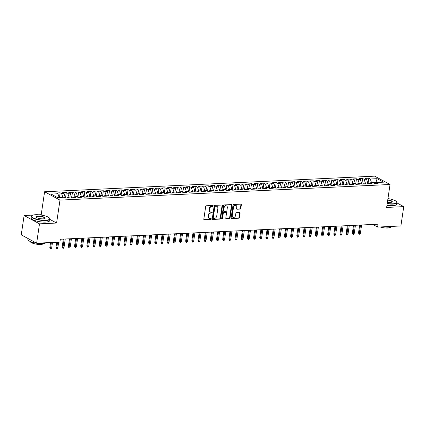 <?xml version="1.0" encoding="UTF-8"?>
<svg xmlns="http://www.w3.org/2000/svg" width="425" height="425" viewBox="0 0 425 425"><rect width="100%" height="100%" fill="white"/><g stroke="black" fill="none" stroke-linecap="round" stroke-linejoin="round"><path stroke-width="0.64" d="M213.185 205.939A0.515 0.404 118.5 0 0 212.835 205.466L206.396 205.769A0.738 0.574 118.5 0 0 205.684 206.502L203.819 219.162A0.738 0.574 118.5 0 0 204.319 219.837L210.758 219.534A0.515 0.404 118.5 0 0 210.901 218.546L210.072 218.588A2.364 1.833 118.5 0 1 209.275 218.413A2.364 1.833 118.5 0 1 208.462 216.426L208.617 215.374A2.364 1.833 118.5 0 1 210.89 213.031L211.724 212.989A0.515 0.404 118.5 0 0 211.868 212.006L211.034 212.043A2.364 1.833 118.5 0 1 210.242 211.868A2.364 1.833 118.5 0 1 209.429 209.886L209.583 208.829A2.364 1.833 118.5 0 1 211.857 206.486L212.691 206.449A0.515 0.404 118.5 0 0 213.185 205.939M210.242 211.868L209.828 211.645A2.364 1.833 118.5 0 1 209.015 209.658L209.169 208.606A2.364 1.833 118.5 0 1 211.443 206.263L212.272 206.226A0.515 0.404 118.5 0 0 212.75 205.466M204.319 219.837L203.904 219.613A0.738 0.574 118.5 0 0 203.904 219.613L210.343 219.305A0.515 0.404 118.5 0 0 210.821 218.551M209.275 218.413L208.861 218.184A2.364 1.833 118.5 0 1 208.048 216.203L208.202 215.146A2.364 1.833 118.5 0 1 210.476 212.803L211.31 212.766A0.515 0.404 118.5 0 0 211.783 212.011M240.114 209.1A0.738 0.574 118.5 0 0 240.826 208.367L241.352 204.813A0.738 0.574 118.5 0 0 240.847 204.138L233.697 204.478A0.738 0.574 118.5 0 0 232.985 205.211L231.115 217.871A0.738 0.574 118.5 0 0 231.62 218.546L238.77 218.206A0.738 0.574 118.5 0 0 239.482 217.478L240.114 213.185A0.738 0.574 118.5 0 0 239.61 212.511L236.55 212.654A0.738 0.574 118.5 0 0 235.843 213.387L235.53 215.512A1.976 1.535 118.5 0 1 232.964 217.324A1.976 1.535 118.5 0 1 232.284 215.666L233.516 207.331A1.976 1.535 118.5 0 1 236.077 205.519A1.976 1.535 118.5 0 1 236.757 207.177L236.555 208.569A0.738 0.574 118.5 0 0 237.054 209.243L240.114 209.1L239.7 208.872A0.738 0.574 118.5 0 0 240.412 208.138L240.933 204.59A0.738 0.574 118.5 0 0 240.858 204.138M378.043 224.203L60.334 239.232L59.914 242.096L36.635 243.196L39.493 223.847L56.594 223.04L59.983 200.111L390.033 184.498L386.649 207.432L403.75 206.624L400.892 225.972L377.618 227.072L378.043 224.203M222.503 205.705A0.738 0.574 118.5 0 0 221.999 205.031L214.848 205.371A0.738 0.574 118.5 0 0 214.142 206.098L212.272 218.763A0.738 0.574 118.5 0 0 212.771 219.438L219.922 219.098A0.738 0.574 118.5 0 0 220.633 218.365L222.503 205.705L222.089 205.482A0.738 0.574 118.5 0 0 222.009 205.031M224.273 204.924L231.423 204.584A0.738 0.574 118.5 0 1 231.928 205.259L230.058 217.919A0.738 0.574 118.5 0 1 229.346 218.652L226.286 218.795A0.738 0.574 118.5 0 1 225.787 218.121L226.541 212.989A0.738 0.574 118.5 0 0 226.042 212.314L224.012 212.41A0.738 0.574 118.5 0 0 223.3 213.143L222.509 218.487A0.515 0.404 118.5 0 1 221.664 218.53L223.566 205.657A0.738 0.574 118.5 0 1 224.273 204.924M59.983 200.111L44.593 191.76L374.648 176.152L390.033 184.498M59.452 197.487L60.143 192.801L56.44 192.977L57.917 193.779L51.122 194.097L57.529 197.577L64.318 197.253L65.795 198.055L69.498 197.88L68.021 197.078L70.492 196.961L71.968 197.763L75.677 197.588L74.2 196.786L76.665 196.669L78.142 197.471L81.85 197.296L80.373 196.493L82.843 196.377L84.315 197.179L88.023 197.003L86.546 196.201L89.016 196.084L90.493 196.887L94.196 196.711L92.719 195.909L95.189 195.792L96.666 196.594L100.369 196.419L98.892 195.617L101.363 195.5L102.839 196.302L106.542 196.127L105.065 195.325L107.536 195.208L109.012 196.01L112.715 195.835L111.238 195.032L113.709 194.916L115.186 195.718L118.888 195.542L117.417 194.746L119.882 194.629L121.359 195.426L125.067 195.25L123.59 194.453L126.055 194.337L127.532 195.133L131.24 194.958L129.763 194.161L132.233 194.044L133.71 194.841L137.413 194.666L135.936 193.869L138.407 193.752L139.883 194.549L143.586 194.374L142.109 193.577L144.58 193.46L146.057 194.257L149.759 194.087L148.282 193.285L150.753 193.168L152.23 193.97L155.933 193.795L154.456 192.992L156.926 192.876L158.403 193.678L162.106 193.502L160.629 192.7L163.099 192.583L164.576 193.386L168.279 193.21L166.807 192.408L169.272 192.291L170.749 193.093L174.457 192.918L172.98 192.116L175.451 191.999L176.922 192.801L180.63 192.626L179.153 191.824L181.624 191.707L183.101 192.509L186.803 192.334L185.327 191.532L187.797 191.415L189.274 192.217L192.977 192.042L191.5 191.239L193.97 191.123L195.447 191.925L199.15 191.749L197.673 190.947L200.143 190.83L201.62 191.633L205.323 191.457L203.846 190.655L206.316 190.538L207.793 191.34L211.496 191.165L210.019 190.363L212.489 190.246L213.966 191.048L217.674 190.873L216.197 190.071L218.663 189.954L220.139 190.756L223.847 190.581L222.371 189.778L224.841 189.662L226.312 190.464L230.021 190.288L228.544 189.486L231.014 189.369L232.491 190.172L236.194 189.996L234.717 189.194L237.187 189.077L238.664 189.879L242.367 189.704L240.89 188.902L243.36 188.785L244.837 189.587L248.54 189.412L247.063 188.61L249.533 188.493L251.01 189.295L254.713 189.12L253.236 188.317L255.707 188.201L257.183 189.003L260.886 188.827L259.415 188.025L261.88 187.908L263.357 188.711L267.065 188.535L265.588 187.733L268.053 187.616L269.53 188.418L273.238 188.243L271.761 187.441L274.231 187.324L275.708 188.126L279.411 187.951L277.934 187.154L280.404 187.037L281.881 187.834L285.584 187.659L284.107 186.862L286.578 186.745L288.054 187.542L291.757 187.367L290.28 186.57L292.751 186.453L294.228 187.25L297.93 187.074L296.453 186.278L298.924 186.161L300.401 186.958L304.103 186.782L302.627 185.985L305.097 185.868L306.574 186.665L310.277 186.495L308.805 185.693L311.27 185.576L312.747 186.378L316.455 186.203L314.978 185.401L317.448 185.284L318.92 186.086L322.628 185.911L321.151 185.109L323.622 184.992L325.098 185.794L328.801 185.619L327.324 184.817L329.795 184.7L331.272 185.502L334.974 185.327L333.498 184.524L335.968 184.407L337.445 185.21L341.147 185.034L339.671 184.232L342.141 184.115L343.618 184.917L347.321 184.742L345.844 183.94L348.314 183.823L349.791 184.625L353.494 184.45L352.017 183.648L354.487 183.531L355.964 184.333L359.672 184.158L358.195 183.356L360.66 183.239L362.137 184.041L365.845 183.866L364.368 183.063L366.839 182.947L368.31 183.749L372.018 183.573L370.542 182.771L373.012 182.654L374.489 183.457L378.192 183.281L376.715 182.479L375.743 183.398L375.87 182.569L373.092 182.702M60.143 192.801L61.62 193.603L64.09 193.487L65.253 197.763M65.519 197.907L66.316 192.509L62.613 192.684L64.09 193.487M66.316 192.509L67.793 193.311L70.263 193.194L71.427 197.471M71.692 197.614L72.489 192.217L68.786 192.392L70.263 193.194M72.489 192.217L73.966 193.019L76.436 192.902L77.6 197.179M77.865 197.322L78.662 191.925L74.959 192.1L76.436 192.902M78.662 191.925L80.139 192.727L82.609 192.61L83.778 196.887M84.044 197.03L84.841 191.633L81.132 191.808L82.609 192.61M84.841 191.633L86.312 192.435L88.782 192.318L89.951 196.594M90.217 196.738L91.014 191.34L87.306 191.516L88.782 192.318M91.014 191.34L92.491 192.143L94.956 192.026L96.124 196.302M96.39 196.446L97.187 191.048L93.484 191.223L94.956 192.026M97.187 191.048L98.664 191.85L101.134 191.733L102.297 196.01M102.563 196.153L103.36 190.756L99.657 190.931L101.134 191.733M103.36 190.756L104.837 191.558L107.307 191.441L108.471 195.718M108.736 195.861L109.533 190.464L105.83 190.639L107.307 191.441M109.533 190.464L111.01 191.266L113.48 191.149L114.644 195.426M114.909 195.569L115.706 190.177L112.003 190.347L113.48 191.149M115.706 190.177L117.183 190.974L119.653 190.857L120.817 195.133M121.082 195.277L121.879 189.885L118.177 190.06L119.653 190.857M121.879 189.885L123.356 190.682L125.827 190.565L126.99 194.841M127.256 194.985L128.053 189.593L124.35 189.768L125.827 190.565M128.053 189.593L129.529 190.389L132 190.273L133.168 194.549M133.434 194.692L134.231 189.3L130.523 189.476L132 190.273M134.231 189.3L135.702 190.097L138.173 189.98L139.342 194.257M139.607 194.4L140.404 189.008L136.696 189.183L138.173 189.98M140.404 189.008L141.881 189.805L144.346 189.688L145.515 193.965M145.78 194.108L146.577 188.716L142.874 188.891L144.346 189.688M146.577 188.716L148.054 189.518L150.524 189.401L151.688 193.673M151.953 193.816L152.75 188.424L149.048 188.599L150.524 189.401M152.75 188.424L154.227 189.226L156.697 189.109L157.861 193.38M158.127 193.524L158.923 188.132L155.221 188.307L156.697 189.109M158.923 188.132L160.4 188.934L162.871 188.817L164.034 193.088M164.3 193.232L165.097 187.839L161.394 188.015L162.871 188.817M165.097 187.839L166.573 188.642L169.044 188.525L170.207 192.796M170.473 192.939L171.27 187.547L167.567 187.722L169.044 188.525M171.27 187.547L172.747 188.349L175.217 188.232L176.386 192.504M176.651 192.647L177.443 187.255L173.74 187.43L175.217 188.232M177.443 187.255L178.92 188.057L181.39 187.94L182.559 192.212M182.824 192.36L183.621 186.963L179.913 187.138L181.39 187.94M183.621 186.963L185.098 187.765L187.563 187.648L188.732 191.919M188.998 192.068L189.794 186.671L186.086 186.846L187.563 187.648M189.794 186.671L191.271 187.473L193.742 187.356L194.905 191.627M195.171 191.776L195.968 186.378L192.265 186.554L193.742 187.356M195.968 186.378L197.444 187.181L199.915 187.064L201.078 191.34M201.344 191.484L202.141 186.086L198.438 186.262L199.915 187.064M202.141 186.086L203.617 186.888L206.088 186.772L207.251 191.048M207.517 191.192L208.314 185.794L204.611 185.969L206.088 186.772M208.314 185.794L209.791 186.596L212.261 186.479L213.424 190.756M213.69 190.899L214.487 185.502L210.784 185.677L212.261 186.479M214.487 185.502L215.964 186.304L218.434 186.187L219.597 190.464M219.863 190.607L220.66 185.21L216.957 185.385L218.434 186.187M220.66 185.21L222.137 186.012L224.607 185.895L225.776 190.172M226.042 190.315L226.838 184.917L223.13 185.093L224.607 185.895M226.838 184.917L228.31 185.72L230.78 185.603L231.949 189.879M232.215 190.023L233.012 184.625L229.303 184.801L230.78 185.603M233.012 184.625L234.488 185.428L236.953 185.311L238.122 189.587M238.388 189.731L239.185 184.333L235.482 184.508L236.953 185.311M239.185 184.333L240.662 185.135L243.132 185.018L244.295 189.295M244.561 189.438L245.358 184.041L241.655 184.216L243.132 185.018M245.358 184.041L246.835 184.843L249.305 184.726L250.468 189.003M250.734 189.146L251.531 183.749L247.828 183.924L249.305 184.726M251.531 183.749L253.008 184.551L255.478 184.434L256.642 188.711M256.907 188.854L257.704 183.457L254.001 183.632L255.478 184.434M257.704 183.457L259.181 184.259L261.651 184.142L262.815 188.418M263.08 188.562L263.877 183.164L260.174 183.34L261.651 184.142M263.877 183.164L265.354 183.967L267.824 183.85L268.988 188.126M269.253 188.27L270.05 182.872L266.348 183.048L267.824 183.85M270.05 182.872L271.527 183.674L273.998 183.558L275.166 187.834M275.432 187.977L276.229 182.585L272.521 182.755L273.998 183.558M276.229 182.585L277.7 183.382L280.171 183.265L281.339 187.542M281.605 187.685L282.402 182.293L278.694 182.468L280.171 183.265M282.402 182.293L283.879 183.09L286.344 182.973L287.513 187.25M287.778 187.393L288.575 182.001L284.872 182.176L286.344 182.973M288.575 182.001L290.052 182.798L292.522 182.681L293.686 186.958M293.951 187.101L294.748 181.709L291.045 181.884L292.522 182.681M294.748 181.709L296.225 182.506L298.695 182.389L299.859 186.665M300.124 186.809L300.921 181.417L297.218 181.592L298.695 182.389M300.921 181.417L302.398 182.213L304.868 182.097L306.032 186.373M306.297 186.517L307.094 181.124L303.392 181.3L304.868 182.097M307.094 181.124L308.571 181.927L311.042 181.81L312.205 186.081M312.471 186.224L313.267 180.832L309.565 181.008L311.042 181.81M313.267 180.832L314.744 181.634L317.215 181.518L318.383 185.789M318.649 185.932L319.441 180.54L315.738 180.715L317.215 181.518M319.441 180.54L320.918 181.342L323.388 181.225L324.557 185.497M324.822 185.64L325.619 180.248L321.911 180.423L323.388 181.225M325.619 180.248L327.096 181.05L329.561 180.933L330.73 185.204M330.995 185.348L331.792 179.956L328.084 180.131L329.561 180.933M331.792 179.956L333.269 180.758L335.739 180.641L336.903 184.912M337.168 185.056L337.965 179.663L334.263 179.839L335.739 180.641M337.965 179.663L339.442 180.466L341.913 180.349L343.076 184.62M343.342 184.769L344.138 179.371L340.436 179.547L341.913 180.349M344.138 179.371L345.615 180.173L348.086 180.057L349.249 184.328M349.515 184.477L350.312 179.079L346.609 179.254L348.086 180.057M350.312 179.079L351.788 179.881L354.259 179.764L355.422 184.036M355.688 184.184L356.485 178.787L352.782 178.962L354.259 179.764M356.485 178.787L357.962 179.589L360.432 179.472L361.595 183.749M361.861 183.892L362.658 178.495L358.955 178.67L360.432 179.472M362.658 178.495L364.135 179.297L366.605 179.18L367.774 183.457M368.039 183.6L368.836 178.202L365.128 178.378L366.605 179.18M368.836 178.202L370.308 179.005L377.103 178.681L383.504 182.16L376.715 182.479M370.542 182.771L369.564 183.69M370.308 179.005L371.535 182.723M377.103 178.681L375.87 182.569L376.348 182.824M364.368 183.063L363.391 183.982M367.848 182.947L366.918 182.994M364.135 179.297L365.362 183.016M358.195 183.356L357.218 184.275M361.67 183.239L360.745 183.287M357.962 179.589L359.189 183.308M352.017 183.648L351.045 184.567M355.497 183.531L354.572 183.579M351.788 179.881L353.01 183.6M345.844 183.94L344.872 184.859M349.323 183.823L348.399 183.866M345.615 180.173L346.837 183.892M339.671 184.232L338.698 185.151M343.15 184.115L342.226 184.158M339.442 180.466L340.664 184.184M333.498 184.524L332.525 185.438M336.977 184.407L336.053 184.45M333.269 180.758L334.491 184.477M327.324 184.817L326.352 185.73M330.804 184.7L329.88 184.742M327.096 181.05L328.318 184.769M321.151 185.109L320.174 186.023M324.631 184.992L323.701 185.034M320.918 181.342L322.145 185.061M314.978 185.401L314.001 186.315M318.458 185.284L317.528 185.327M314.744 181.634L315.972 185.353M308.805 185.693L307.828 186.607M312.279 185.576L311.355 185.619M308.571 181.927L309.798 185.645M302.627 185.985L301.654 186.899M306.106 185.868L305.182 185.911M302.398 182.213L303.62 185.938M296.453 186.278L295.481 187.191M299.933 186.161L299.009 186.203M296.225 182.506L297.447 186.23M290.28 186.57L289.308 187.483M293.76 186.453L292.836 186.495M290.052 182.798L291.274 186.522M284.107 186.862L283.135 187.776M287.587 186.745L286.663 186.788M283.879 183.09L285.101 186.814M277.934 187.154L276.957 188.068M281.414 187.037L280.489 187.08M277.7 183.382L278.928 187.106M271.761 187.441L270.783 188.36M275.241 187.329L274.311 187.372M271.527 183.674L272.754 187.398M265.588 187.733L264.61 188.652M269.067 187.622L268.138 187.664M265.354 183.967L266.581 187.691M259.415 188.025L258.437 188.944M262.889 187.914L261.965 187.956M259.181 184.259L260.408 187.983M253.236 188.317L252.264 189.237M256.716 188.206L255.792 188.248M253.008 184.551L254.23 188.275M247.063 188.61L246.091 189.529M250.543 188.498L249.618 188.541M246.835 184.843L248.057 188.562M240.89 188.902L239.918 189.821M244.37 188.79L243.445 188.833M240.662 185.135L241.883 188.854M234.717 189.194L233.745 190.113M238.197 189.083L237.272 189.125M234.488 185.428L235.71 189.146M228.544 189.486L227.566 190.405M232.023 189.375L231.094 189.417M228.31 185.72L229.537 189.438M222.371 189.778L221.393 190.697M225.85 189.662L224.921 189.709M222.137 186.012L223.364 189.731M216.197 190.071L215.22 190.99M219.672 189.954L218.748 190.002M215.964 186.304L217.191 190.023M210.019 190.363L209.047 191.282M213.499 190.246L212.574 190.294M209.791 186.596L211.012 190.315M203.846 190.655L202.874 191.574M207.326 190.538L206.401 190.586M203.617 186.888L204.839 190.607M197.673 190.947L196.701 191.866M201.153 190.83L200.228 190.878M197.444 187.181L198.666 190.899M191.5 191.239L190.528 192.158M194.979 191.123L194.055 191.17M191.271 187.473L192.493 191.192M185.327 191.532L184.349 192.451M188.806 191.415L187.882 191.457M185.098 187.765L186.32 191.484M179.153 191.824L178.176 192.743M182.633 191.707L181.703 191.749M178.92 188.057L180.147 191.776M172.98 192.116L172.003 193.03M176.46 191.999L175.53 192.042M172.747 188.349L173.974 192.068M166.807 192.408L165.83 193.322M170.282 192.291L169.357 192.334M166.573 188.642L167.801 192.36M160.629 192.7L159.657 193.614M164.108 192.583L163.184 192.626M160.4 188.934L161.622 192.653M154.456 192.992L153.483 193.906M157.935 192.876L157.011 192.918M154.227 189.226L155.449 192.945M148.282 193.285L147.31 194.198M151.762 193.168L150.838 193.21M148.054 189.518L149.276 193.237M142.109 193.577L141.137 194.491M145.589 193.46L144.665 193.502M141.881 189.805L143.103 193.529M135.936 193.869L134.959 194.783M139.416 193.752L138.492 193.795M135.702 190.097L136.93 193.821M129.763 194.161L128.786 195.075M133.243 194.044L132.313 194.087M129.529 190.389L130.757 194.113M123.59 194.453L122.613 195.367M127.07 194.337L126.14 194.379M123.356 190.682L124.583 194.406M117.417 194.746L116.439 195.659M120.891 194.629L119.967 194.671M117.183 190.974L118.41 194.698M111.238 195.032L110.266 195.952M114.718 194.921L113.794 194.963M111.01 191.266L112.232 194.99M105.065 195.325L104.093 196.244M108.545 195.213L107.621 195.256M104.837 191.558L106.059 195.282M98.892 195.617L97.92 196.536M102.372 195.505L101.448 195.548M98.664 191.85L99.886 195.574M92.719 195.909L91.747 196.828M96.199 195.798L95.274 195.84M92.491 192.143L93.713 195.867M86.546 196.201L85.568 197.12M90.026 196.09L89.096 196.132M86.312 192.435L87.539 196.153M80.373 196.493L79.395 197.413M83.853 196.382L82.923 196.424M80.139 192.727L81.366 196.446M74.2 196.786L73.222 197.705M77.674 196.674L76.75 196.717M73.966 193.019L75.193 196.738M68.021 197.078L67.049 197.997M71.501 196.966L70.577 197.009M67.793 193.311L69.015 197.03M65.328 197.253L64.403 197.301M61.62 193.603L62.842 197.322M372.794 224.453L377.618 227.072M403.75 206.624L396.961 202.938M389.438 198.857L387.998 198.289M33.054 215.077L24.108 215.502L39.493 223.847M24.108 215.502L21.25 234.85L36.635 243.196M42.24 215.252L41.209 214.689L38.882 214.8M41.209 214.689L44.593 191.76M57.917 193.779L59.139 197.498M56.594 223.04L49.863 219.39M212.346 219.21A0.738 0.574 118.5 0 0 212.357 219.21L219.507 218.875A0.738 0.574 118.5 0 0 220.219 218.142L222.089 205.482M215.369 206.322A0.515 0.404 118.5 0 0 214.875 206.837L213.233 217.951A0.515 0.404 118.5 0 0 213.584 218.418L214.466 218.381A2.364 1.833 118.5 0 0 216.734 216.038L217.855 208.441A2.364 1.833 118.5 0 0 217.042 206.454A2.364 1.833 118.5 0 0 216.251 206.279L214.954 206.098A0.515 0.404 118.5 0 0 214.46 206.608L214.875 206.837M213.408 218.381L212.994 218.158A0.515 0.404 118.5 0 1 212.819 217.722L214.46 206.608M217.042 206.454L216.628 206.231A2.364 1.833 118.5 0 0 215.836 206.056L216.251 206.279M214.954 206.098L215.836 206.056M226.286 218.795L225.872 218.572A0.738 0.574 118.5 0 0 225.872 218.572L228.932 218.429A0.738 0.574 118.5 0 0 229.643 217.696L231.508 205.036A0.738 0.574 118.5 0 0 231.434 204.584M226.291 212.367L225.872 212.144A0.738 0.574 118.5 0 0 225.627 212.086L223.593 212.181A0.738 0.574 118.5 0 0 222.886 212.914L222.094 218.264L222.509 218.487M221.68 218.763A0.515 0.404 118.5 0 0 222.094 218.264M227.327 207.66A1.976 1.535 118.5 0 0 226.653 206.003A1.976 1.535 118.5 0 0 224.087 207.814L223.656 210.752A0.738 0.574 118.5 0 0 224.156 211.427L226.185 211.331A0.738 0.574 118.5 0 0 226.897 210.598L227.327 207.66M226.653 206.003L226.233 205.774A1.976 1.535 118.5 0 0 223.672 207.586L224.087 207.814M223.906 211.368L223.492 211.145A0.738 0.574 118.5 0 1 223.237 210.524L223.672 207.586M236.629 209.02A0.738 0.574 118.5 0 0 236.64 209.015L239.7 208.872M236.077 205.519L235.663 205.296A1.976 1.535 118.5 0 0 233.102 207.108L233.516 207.331M232.964 217.324L232.549 217.101A1.976 1.535 118.5 0 1 231.869 215.443L233.102 207.108M231.62 218.546L231.205 218.322A0.738 0.574 118.5 0 0 231.205 218.322L238.356 217.982A0.738 0.574 118.5 0 0 239.062 217.249L239.7 212.957A0.738 0.574 118.5 0 0 239.62 212.511M51.675 247.966L51.122 248.822L50.506 248.848L49.815 247.616L51.675 247.966L52.487 242.447M50.506 248.848L51.377 242.5M49.815 247.616L50.564 242.537M57.848 247.674L57.295 248.529L56.679 248.561L55.988 247.323L57.848 247.674L58.666 242.154M56.679 248.561L57.55 242.208M55.988 247.323L56.737 242.245M64.021 247.387L63.474 248.237L62.852 248.269L62.162 247.031L64.021 247.387L65.259 238.999M62.852 248.269L64.148 239.052M62.162 247.031L63.336 239.089M45.719 220.23A9.175 2.46 8.4 0 0 49.465 218.089A9.175 2.46 8.4 0 0 35.572 214.726A9.175 2.46 8.4 0 0 32.029 215.512A9.175 2.46 8.4 0 0 35.153 218.7A9.175 2.46 8.4 0 0 45.719 220.23M49.465 218.089L49.651 218.317A9.398 2.518 -171.6 0 1 49.911 219.066A9.398 2.518 -171.6 0 1 45.815 220.511A9.398 2.518 -171.6 0 1 36.083 219.295A9.398 2.518 -171.6 0 1 31.317 216.32A9.398 2.518 -171.6 0 1 31.785 215.682L32.029 215.512M43.185 218.854A4.585 1.227 -171.6 0 1 36.237 217.17A4.585 1.227 -171.6 0 1 38.112 216.102A4.585 1.227 -171.6 0 1 43.393 216.862A4.585 1.227 -171.6 0 1 44.954 218.461A4.585 1.227 -171.6 0 1 43.185 218.854M44.816 218.54A4.362 1.169 8.4 0 0 44.928 218.328A4.362 1.169 8.4 0 0 42.718 216.947A4.362 1.169 8.4 0 0 38.202 216.383A4.362 1.169 8.4 0 0 36.3 217.053A4.362 1.169 8.4 0 0 36.348 217.287M46.075 242.749A9.398 2.518 -171.6 0 1 42.404 243.589A9.398 2.518 -171.6 0 1 32.677 242.367A9.398 2.518 -171.6 0 1 27.912 239.392L28.039 238.531M43.637 243.482A6.768 1.812 -171.6 0 1 40.71 244.444A6.768 1.812 -171.6 0 1 33.835 243.605A6.768 1.812 -171.6 0 1 30.265 241.512M49.911 219.066L49.682 220.639A9.398 2.518 -171.6 0 1 45.581 222.089A9.398 2.518 -171.6 0 1 35.849 220.867A9.398 2.518 -171.6 0 1 31.083 217.898L31.317 216.32M387.233 203.469A9.175 2.46 8.4 0 0 392.812 203.814A9.175 2.46 8.4 0 0 396.557 201.673A9.175 2.46 8.4 0 0 387.951 198.608M396.557 201.673L396.743 201.902A9.398 2.518 -171.6 0 1 397.003 202.651A9.398 2.518 -171.6 0 1 392.907 204.096A9.398 2.518 -171.6 0 1 387.191 203.745M387.77 199.824A4.585 1.227 -171.6 0 1 392.047 202.045A4.585 1.227 -171.6 0 1 390.277 202.438A4.585 1.227 -171.6 0 1 387.414 202.258M393.168 226.334A9.398 2.518 -171.6 0 1 389.497 227.173A9.398 2.518 -171.6 0 1 383.584 226.791M390.729 227.072A6.768 1.812 -171.6 0 1 387.802 228.028A6.768 1.812 -171.6 0 1 380.147 226.95M397.003 202.651L396.775 204.228A9.398 2.518 -171.6 0 1 392.673 205.673A9.398 2.518 -171.6 0 1 386.962 205.323M391.908 202.125A4.362 1.169 8.4 0 0 392.02 201.912A4.362 1.169 8.4 0 0 387.733 200.101M70.194 247.095L69.647 247.945L69.031 247.977L68.335 246.739L70.194 247.095L71.437 238.707M69.031 247.977L70.322 238.76M68.335 246.739L69.509 238.797M76.373 246.803L75.82 247.653L75.204 247.685L74.508 246.447L76.373 246.803L77.61 238.414M75.204 247.685L76.5 238.468M74.508 246.447L75.682 238.505M82.546 246.511L81.993 247.361L81.377 247.393L80.686 246.155L82.546 246.511L83.783 238.122M81.377 247.393L82.673 238.175M80.686 246.155L81.855 238.212M88.719 246.218L88.166 247.068L87.55 247.1L86.859 245.863L88.719 246.218L89.957 237.83M87.55 247.1L88.846 237.883M86.859 245.863L88.028 237.92M94.892 245.926L94.339 246.776L93.723 246.808L93.032 245.57L94.892 245.926L96.13 237.538M93.723 246.808L95.019 237.591M93.032 245.57L94.207 237.628M101.065 245.634L100.512 246.484L99.896 246.516L99.206 245.278L101.065 245.634L102.303 237.246M99.896 246.516L101.192 237.299M99.206 245.278L100.38 237.336M107.238 245.342L106.691 246.192L106.069 246.224L105.379 244.986L107.238 245.342L108.476 236.953M106.069 246.224L107.366 237.007M105.379 244.986L106.553 237.044M113.411 245.05L112.864 245.9L112.243 245.932L111.552 244.694L113.411 245.05L114.649 236.661M112.243 245.932L113.539 236.714M111.552 244.694L112.726 236.752M119.584 244.758L119.037 245.607L118.421 245.639L117.725 244.402L119.584 244.758L120.828 236.369M118.421 245.639L119.712 236.422M117.725 244.402L118.899 236.459M125.763 244.465L125.21 245.315L124.594 245.347L123.903 244.109L125.763 244.465L127.001 236.077M124.594 245.347L125.89 236.13M123.903 244.109L125.072 236.167M131.936 244.173L131.383 245.028L130.767 245.055L130.077 243.817L131.936 244.173L133.174 235.785M130.767 245.055L132.063 235.838M130.077 243.817L131.245 235.875M138.109 243.881L137.557 244.736L136.94 244.763L136.25 243.525L138.109 243.881L139.347 235.492M136.94 244.763L138.237 235.546M136.25 243.525L137.424 235.583M144.282 243.589L143.73 244.444L143.113 244.471L142.423 243.233L144.282 243.589L145.52 235.2M143.113 244.471L144.41 235.253M142.423 243.233L143.597 235.291M150.455 243.297L149.903 244.152L149.287 244.178L148.596 242.941L150.455 243.297L151.693 234.908M149.287 244.178L150.583 234.961M148.596 242.941L149.77 234.998M156.628 243.004L156.081 243.86L155.46 243.886L154.769 242.654L156.628 243.004L157.866 234.616M155.46 243.886L156.756 234.669M154.769 242.654L155.943 234.706M162.802 242.712L162.254 243.567L161.633 243.594L160.942 242.362L162.802 242.712L164.045 234.324M161.633 243.594L162.929 234.377M160.942 242.362L162.116 234.419M168.98 242.42L168.428 243.275L167.811 243.302L167.115 242.069L168.98 242.42L170.218 234.032M167.811 243.302L169.102 234.085M167.115 242.069L168.289 234.127M175.153 242.128L174.601 242.983L173.984 243.01L173.294 241.777L175.153 242.128L176.391 233.739M173.984 243.01L175.281 233.792M173.294 241.777L174.462 233.835M181.326 241.836L180.774 242.691L180.157 242.718L179.467 241.485L181.326 241.836L182.564 233.452M180.157 242.718L181.454 233.5M179.467 241.485L180.636 233.543M187.499 241.543L186.947 242.399L186.331 242.425L185.64 241.193L187.499 241.543L188.737 233.16M186.331 242.425L187.627 233.208M185.64 241.193L186.814 233.251M193.673 241.251L193.12 242.107L192.504 242.133L191.813 240.901L193.673 241.251L194.91 232.868M192.504 242.133L193.8 232.916M191.813 240.901L192.987 232.958M199.846 240.959L199.293 241.814L198.677 241.841L197.986 240.608L199.846 240.959L201.083 232.576M198.677 241.841L199.973 232.629M197.986 240.608L199.16 232.666M206.019 240.667L205.472 241.522L204.85 241.549L204.159 240.316L206.019 240.667L207.257 232.284M204.85 241.549L206.146 232.337M204.159 240.316L205.333 232.374M212.192 240.375L211.645 241.23L211.028 241.257L210.333 240.024L212.192 240.375L213.435 231.992M211.028 241.257L212.319 232.045M210.333 240.024L211.507 232.082M218.37 240.083L217.818 240.938L217.202 240.97L216.506 239.732L218.37 240.083L219.608 231.699M217.202 240.97L218.498 231.752M216.506 239.732L217.68 231.79M224.543 239.796L223.991 240.646L223.375 240.678L222.684 239.44L224.543 239.796L225.781 231.407M223.375 240.678L224.671 231.46M222.684 239.44L223.853 231.498M230.717 239.503L230.164 240.353L229.548 240.385L228.857 239.148L230.717 239.503L231.954 231.115M229.548 240.385L230.844 231.168M228.857 239.148L230.026 231.205M236.89 239.211L236.337 240.061L235.721 240.093L235.03 238.855L236.89 239.211L238.127 230.823M235.721 240.093L237.017 230.876M235.03 238.855L236.204 230.913M243.063 238.919L242.51 239.769L241.894 239.801L241.203 238.563L243.063 238.919L244.301 230.531M241.894 239.801L243.19 230.584M241.203 238.563L242.377 230.621M249.236 238.627L248.689 239.477L248.067 239.509L247.377 238.271L249.236 238.627L250.474 230.238M248.067 239.509L249.363 230.292M247.377 238.271L248.551 230.329M255.409 238.335L254.862 239.185L254.24 239.217L253.55 237.979L255.409 238.335L256.647 229.946M254.24 239.217L255.537 229.999M253.55 237.979L254.724 230.037M261.582 238.042L261.035 238.893L260.419 238.924L259.723 237.687L261.582 238.042L262.825 229.654M260.419 238.924L261.71 229.707M259.723 237.687L260.897 229.744M267.761 237.75L267.208 238.6L266.592 238.632L265.901 237.394L267.761 237.75L268.998 229.362M266.592 238.632L267.888 229.415M265.901 237.394L267.07 229.452M273.934 237.458L273.381 238.308L272.765 238.34L272.074 237.102L273.934 237.458L275.172 229.07M272.765 238.34L274.061 229.123M272.074 237.102L273.243 229.16M280.107 237.166L279.554 238.016L278.938 238.048L278.248 236.81L280.107 237.166L281.345 228.778M278.938 238.048L280.234 228.831M278.248 236.81L279.422 228.868M286.28 236.874L285.728 237.724L285.111 237.756L284.421 236.518L286.28 236.874L287.518 228.485M285.111 237.756L286.408 228.538M284.421 236.518L285.595 228.576M292.453 236.582L291.901 237.437L291.284 237.463L290.594 236.226L292.453 236.582L293.691 228.193M291.284 237.463L292.581 228.246M290.594 236.226L291.768 228.283M298.626 236.289L298.079 237.145L297.457 237.171L296.767 235.933L298.626 236.289L299.864 227.901M297.457 237.171L298.754 227.954M296.767 235.933L297.941 227.991M304.799 235.997L304.252 236.852L303.631 236.879L302.94 235.641L304.799 235.997L306.043 227.609M303.631 236.879L304.927 227.662M302.94 235.641L304.114 227.699M310.978 235.705L310.425 236.56L309.809 236.587L309.113 235.349L310.978 235.705L312.216 227.317M309.809 236.587L311.1 227.37M309.113 235.349L310.287 227.407M317.151 235.413L316.598 236.268L315.982 236.295L315.292 235.062L317.151 235.413L318.389 227.024M315.982 236.295L317.278 227.077M315.292 235.062L316.46 227.115M323.324 235.121L322.772 235.976L322.155 236.002L321.465 234.77L323.324 235.121L324.562 226.732M322.155 236.002L323.452 226.785M321.465 234.77L322.633 226.828M329.497 234.828L328.945 235.684L328.328 235.71L327.638 234.478L329.497 234.828L330.735 226.44M328.328 235.71L329.625 226.493M327.638 234.478L328.812 226.536M335.67 234.536L335.118 235.392L334.502 235.418L333.811 234.186L335.67 234.536L336.908 226.148M334.502 235.418L335.798 226.201M333.811 234.186L334.985 226.243M341.843 234.244L341.291 235.099L340.675 235.126L339.984 233.893L341.843 234.244L343.081 225.861M340.675 235.126L341.971 225.909M339.984 233.893L341.158 225.951M348.017 233.952L347.469 234.807L346.848 234.834L346.157 233.601L348.017 233.952L349.254 225.569M346.848 234.834L348.144 225.617M346.157 233.601L347.331 225.659M354.19 233.66L353.642 234.515L353.026 234.542L352.33 233.309L354.19 233.66L355.433 225.277M353.026 234.542L354.317 225.324M352.33 233.309L353.504 225.367M360.368 233.367L359.816 234.223L359.199 234.249L358.503 233.017L360.368 233.367L361.606 224.984M359.199 234.249L360.496 225.038M358.503 233.017L359.678 225.075M211.443 206.263L211.857 206.486M209.169 208.606L209.583 208.829M209.015 209.658L209.429 209.886M211.31 212.766L211.724 212.989M210.476 212.803L210.89 213.031M208.202 215.146L208.617 215.374M208.048 216.203L208.462 216.426M210.343 219.305L210.758 219.534M212.272 206.226L212.691 206.449M220.219 218.142L220.633 218.365M219.507 218.875L219.922 219.098M212.357 219.21L212.771 219.438M212.819 217.722L213.233 217.951M231.508 205.036L231.928 205.259M229.643 217.696L230.058 217.919M228.932 218.429L229.346 218.652M225.627 212.086L226.042 212.314M223.593 212.181L224.012 212.41M222.886 212.914L223.3 213.143M223.237 210.524L223.656 210.752M236.64 209.015L237.054 209.243M231.869 215.443L232.284 215.666M239.7 212.957L240.114 213.185M239.062 217.249L239.482 217.478M238.356 217.982L238.77 218.206M240.933 204.59L241.352 204.813M240.412 208.138L240.826 208.367"/></g></svg>
